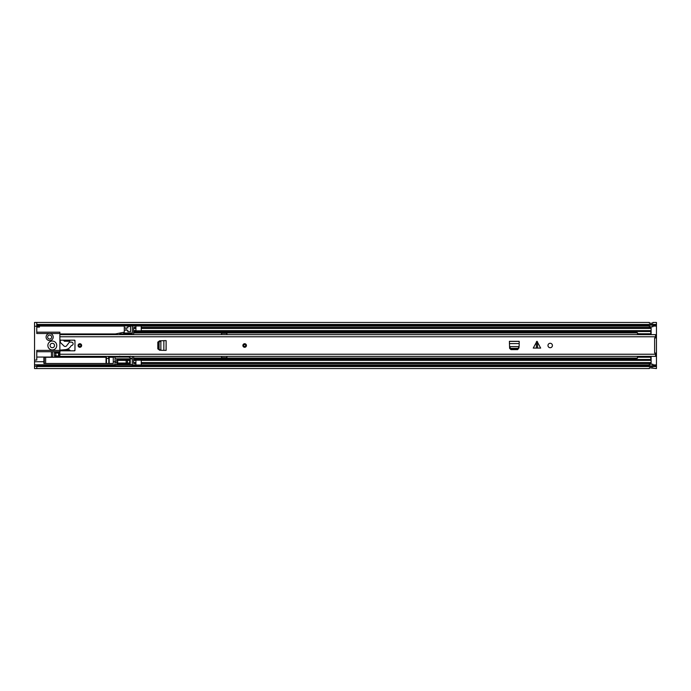 <?xml version="1.0" encoding="UTF-8"?>
<svg xmlns="http://www.w3.org/2000/svg" width="691" height="691" viewBox="0 0 691 691"><rect width="100%" height="100%" fill="white"/><g stroke="black" fill="none" stroke-linecap="round" stroke-linejoin="round"><path stroke-width="1.04" d="M52.317 343.28A2.22 2.22 0 0 0 50.098 345.5A2.22 2.22 0 0 0 52.317 347.72A2.22 2.22 0 0 0 54.537 345.5A2.22 2.22 0 0 0 52.317 343.28M36.77 324.459L656.45 324.459L656.45 337.951L654.627 337.951L654.627 353.049L655.56 353.049L655.56 356.375L59.867 356.375L59.867 354.241L655.56 354.241M655.56 353.049L656.45 353.049L656.45 366.541L36.77 366.541M36.77 366.204L34.55 366.204L34.55 368.553L36.77 368.553L36.77 365.798L649.341 365.798M652.9 365.798L656.45 365.798M652.805 365.859L652.9 364.252A0.976 0.976 0 0 0 652.805 364.243L652.805 365.859L649.341 365.859L649.341 364.252A0.976 0.976 0 0 1 649.428 364.243L652.805 364.243M36.77 368.553L649.341 368.553L649.428 367.785L656.45 368.553L656.45 366.541M656.45 324.459L656.45 322.447L652.9 322.447L652.805 323.215L649.428 323.198L652.805 323.215L649.428 323.198L649.341 322.447L36.77 322.447L36.77 333.503L49.657 333.503A3.55 3.55 0 0 1 53.207 337.061A3.55 3.55 0 0 1 49.657 340.611A3.55 3.55 0 0 1 46.098 337.061A3.55 3.55 0 0 1 49.657 333.503L59.867 333.503L59.867 332.172L36.77 332.172M652.9 325.202L656.45 325.202M36.77 325.202L649.341 325.202M649.428 325.141L649.341 326.748A0.976 0.976 0 0 0 649.428 326.757L649.428 325.141L652.9 325.141L652.9 326.748A0.976 0.976 0 0 1 652.805 326.757L649.428 326.757M652.805 367.785L649.428 367.785L652.805 367.802M115.44 356.375L109.843 356.608A0.89 0.89 0 0 1 109.247 356.375M130.279 334.625L127.17 334.263A0.89 0.89 0 0 0 126.453 334.625M130.279 334.263L132.767 334.625M47.653 337.061A1.995 1.995 0 0 0 49.657 339.056A1.995 1.995 0 0 0 51.652 337.061A1.995 1.995 0 0 0 49.657 335.057A1.995 1.995 0 0 0 47.653 337.061M56.757 345.5A4.44 4.44 0 0 1 52.317 349.94A4.44 4.44 0 0 1 47.878 345.5A4.44 4.44 0 0 1 52.317 341.06A4.44 4.44 0 0 1 56.757 345.5M51.428 351.719L51.428 357.048M36.77 351.719L59.867 351.719M106.129 356.375A0.89 0.89 0 0 1 105.265 357.048L101.715 357.048A0.89 0.89 0 0 1 100.851 356.375M130.504 356.159L129.614 357.048L113.264 357.048L113.264 356.608M36.77 357.048L43.878 357.048L43.878 363.492L113.264 363.492L113.264 357.048L108.824 357.048A0.89 0.89 0 0 1 107.96 356.375M132.275 359.614L132.275 359.648A1.33 1.33 0 0 0 131.99 358.828L115.043 358.828L115.043 357.048L115.043 365.798M59.867 336.759L655.56 336.759L655.56 334.625L59.867 334.625L59.867 350.389L36.77 350.389L36.77 360.063L34.55 360.063L34.55 326.221L39.439 326.221L39.439 325.202M43.878 357.048L52.766 357.048L52.766 351.719M59.867 350.389L59.867 354.241M124.285 330.177L124.285 327.957L127.835 327.957L127.835 326.402L130.504 326.402L130.504 331.732L127.835 331.732L127.835 330.177L124.285 330.177L124.285 332.172L115.397 333.952L59.867 333.952M124.285 327.957L124.285 325.202M126.056 330.177L126.056 327.957M125.192 334.625A0.89 0.89 0 0 1 126.056 333.952L119.837 333.952L132.275 333.952L132.275 325.202M107.891 358.439L107.355 358.439M56.757 353.049L58.536 353.049M119.837 333.062L119.837 333.952M34.55 360.063L34.55 364.779L115.043 364.779M36.77 327.111L39.439 327.111L39.439 326.662L36.77 326.662M36.77 322.447L34.55 322.447L34.55 326.221M124.285 332.172L123.395 333.952M34.55 366.204L34.55 364.779M39.439 326.221L39.439 326.662M54.537 351.719L54.537 352.609A0.441 0.441 0 0 1 54.986 352.16L58.985 352.16A0.441 0.441 0 0 1 59.426 352.609L59.426 356.159A0.441 0.441 0 0 1 58.985 356.608L54.986 356.608A0.441 0.441 0 0 1 54.537 356.159L54.537 352.609M59.426 353.939A2.22 2.22 0 0 1 59.867 352.609M54.537 355.494L58.536 356.159L58.536 352.609L54.537 353.274M55.876 353.274L55.876 355.494M132.275 365.798L132.275 356.375M131.54 358.456L128.725 357.048M117.263 357.048L119.759 356.159M117.703 361.056L115.043 361.056L116.822 361.048L116.822 359.717L130.236 359.717L130.236 363.716L116.822 363.716L116.822 362.378L115.043 362.378L117.703 362.378M113.264 357.273L109.204 357.273A0.441 0.441 0 0 0 108.781 357.593A1.201 1.201 0 0 1 106.466 357.593A0.441 0.441 0 0 0 106.043 357.273L45.658 357.273L45.658 363.492L45.658 357.273L44.319 357.273A0.441 0.441 0 0 0 43.878 357.713M129.666 362.732L129.666 360.693A1.114 1.114 0 0 1 130.141 361.609L130.141 361.609A1.114 1.114 0 0 1 129.666 362.732A1.779 1.779 0 0 1 127.481 362.602L127.481 360.823L126.151 360.823M129.666 360.693A1.779 1.779 0 0 0 127.481 360.823M127.481 362.602L126.151 362.602M126.151 363.043L126.151 360.382L117.703 360.382L117.703 363.043L126.151 363.043M158.498 349.085L159.656 350.225L157.816 348.86L157.816 342.14L159.656 340.775L158.489 342.105L158.498 349.085M166.065 350.389L166.125 340.611L166.125 350.389L160.865 350.294L160.865 340.741L159.103 342.105L159.12 349.085L160.277 350.225L159.656 350.225L160.277 350.225M166.065 340.611L160.277 340.775M537.52 341.812L537.52 348.074L540.656 348.074L536.959 341.259L533.262 348.074L536.389 348.074L536.389 341.812M547.972 345.5A2.22 2.22 0 0 0 550.191 347.72A2.22 2.22 0 0 0 552.411 345.5A2.22 2.22 0 0 0 550.191 343.28A2.22 2.22 0 0 0 547.972 345.5M59.867 339.722L60.661 340.119A0.441 0.441 0 0 0 60.86 340.171L63.425 340.171L64.177 341.078A0.441 0.441 0 0 0 64.522 341.233L69.255 341.233A0.441 0.441 0 0 0 69.601 341.078L70.352 340.171L74.533 340.171A0.441 0.441 0 0 1 74.974 340.611L74.974 350.389A0.441 0.441 0 0 1 74.533 350.829L70.352 350.829L69.601 349.922A0.441 0.441 0 0 0 69.255 349.767L64.522 349.767A0.441 0.441 0 0 0 64.177 349.922L63.425 350.829L60.86 350.829A0.441 0.441 0 0 0 60.661 350.881L59.867 351.278M655.56 336.759L655.56 337.951M78.083 345.5A1.779 1.779 0 0 0 79.862 347.279A1.779 1.779 0 0 0 81.633 345.5A1.779 1.779 0 0 0 79.862 343.721A1.779 1.779 0 0 0 78.083 345.5M242.886 345.5A1.779 1.779 0 0 0 244.666 347.279A1.779 1.779 0 0 0 246.437 345.5A1.779 1.779 0 0 0 244.666 343.721A1.779 1.779 0 0 0 242.886 345.5M510.908 348.35L517.887 348.333L519.027 347.176L519.191 344.844L519.191 341.319L509.414 341.319L509.578 347.176L510.908 348.35L510.908 348.964L509.578 347.789L509.604 348.307L510.943 349.629L517.663 349.629L519.027 347.789L517.887 348.955L510.908 348.964M537.52 348.074L536.389 348.074M656.45 353.049L656.45 337.951M519.053 346.588L509.543 346.588M65.204 346.476A1.779 1.779 0 0 0 66.466 345.949L69.031 342.641A1.33 1.33 0 0 1 70.085 342.123L71.423 342.123A1.684 1.684 0 0 1 73.108 343.816A1.684 1.684 0 0 1 71.423 345.5L70.266 347.003A7.109 7.109 0 0 1 65.109 349.672L60.722 350.061A0.441 0.441 0 0 0 60.316 350.501L60.316 350.553A0.441 0.441 0 0 0 60.73 350.829L73.643 350.829A1.33 1.33 0 0 0 74.974 349.499L74.974 341.501A1.33 1.33 0 0 0 73.643 340.171L61.205 340.171A0.89 0.89 0 0 0 60.316 341.043L60.316 342.244A0.441 0.441 0 0 0 60.445 342.563L64.021 346.027A1.779 1.779 0 0 0 65.204 346.476M245.659 345.5A1.002 1.002 0 0 0 244.666 344.498A1.002 1.002 0 0 0 243.664 345.5A1.002 1.002 0 0 0 244.666 346.502A1.002 1.002 0 0 0 245.659 345.5A1.002 1.002 0 0 1 244.666 346.502A1.002 1.002 0 0 1 243.664 345.5A1.002 1.002 0 0 0 244.666 346.502A1.002 1.002 0 0 0 245.659 345.5M80.856 345.5A1.002 1.002 0 0 0 79.862 344.498A1.002 1.002 0 0 0 78.86 345.5A1.002 1.002 0 0 0 79.862 346.502A1.002 1.002 0 0 0 80.856 345.5A1.002 1.002 0 0 1 79.862 346.502A1.002 1.002 0 0 1 78.86 345.5A1.002 1.002 0 0 0 79.862 346.502A1.002 1.002 0 0 0 80.856 345.5M133.613 334.625L133.613 327.525L135.92 327.525L135.92 325.539L141.249 325.539L141.249 325.988L135.92 325.988M226.898 334.625L226.898 333.062L221.561 333.062L221.561 334.625L226.898 334.617M133.613 356.375L133.613 363.475L135.92 363.475L135.92 359.475L651.121 359.484L651.121 363.561L141.249 363.561M221.561 356.375L221.561 357.938L226.898 357.938L226.898 356.375L221.561 356.383M141.249 327.439L651.121 327.439L141.249 327.525L141.249 328.415L651.121 328.415L651.121 327.525M135.92 327.439L133.613 327.525M141.249 328.415L141.249 331.525L651.121 331.516L651.121 328.415M651.121 331.525L651.121 334.625M133.613 359.475L135.92 359.475M651.121 356.375L651.121 359.475M133.613 331.525L135.92 331.525L133.613 331.525L135.92 331.516L135.92 327.525M135.92 363.561L133.613 363.475M141.249 365.012L141.249 365.461L135.92 365.461L135.92 365.012L141.249 365.012L141.249 359.484L635.262 359.475L141.249 359.475M141.249 363.475L651.121 363.475M135.92 365.012L135.92 363.475M141.249 327.525L141.249 325.988M135.92 365.461L141.249 365.461M221.561 357.713L226.898 357.713M226.898 333.287L221.561 333.287M635.262 330.842L635.262 332.25L637.482 332.786L637.482 333.762L650.81 333.762L637.482 333.762M650.81 334.625L650.81 334.055L637.482 333.649M637.482 334.055L637.482 334.625M637.482 356.375L637.482 356.919L650.81 356.919L650.81 356.375M650.81 360.132L650.81 357.212L637.482 357.212L637.482 358.188L635.262 358.715L635.262 360.132M650.81 330.842L650.81 333.762M39.439 326.074L124.285 326.074M132.275 326.074L135.92 326.074M141.249 326.074L649.341 326.074M652.9 326.074L656.45 326.074M132.275 364.926L135.92 364.926M141.249 364.926L649.341 364.926M652.9 364.926L656.45 364.926M649.428 364.243L649.428 365.859M652.805 326.757L652.805 325.141M113.264 361.713L115.043 361.713M43.878 361.713L34.55 361.713M124.285 333.062L132.275 333.062M132.275 325.953L124.285 325.953M59.089 352.177L59.469 351.719M115.043 364.598L132.275 364.598M44.319 357.273L44.319 363.492M108.781 363.492L108.781 357.593M109.204 357.273L109.204 363.492M106.466 357.593L106.466 363.492M106.043 363.492L106.043 357.273M159.103 348.895L158.489 348.895M159.103 342.105L158.489 342.105M517.697 348.35L517.697 348.964M519.191 343.608L509.414 343.608M519.191 341.389L509.414 341.389M163.845 350.389L163.845 340.611M246.221 345.5A1.555 1.555 0 0 0 244.666 343.945A1.555 1.555 0 0 0 243.111 345.5A1.555 1.555 0 0 0 244.666 347.055A1.555 1.555 0 0 0 246.221 345.5M243.439 345.5A1.218 1.218 0 0 1 244.666 344.282A1.218 1.218 0 0 1 245.884 345.5A1.218 1.218 0 0 1 244.666 346.718A1.218 1.218 0 0 1 243.439 345.5M81.417 345.5A1.555 1.555 0 0 0 79.862 343.945A1.555 1.555 0 0 0 78.308 345.5A1.555 1.555 0 0 0 79.862 347.055A1.555 1.555 0 0 0 81.417 345.5M78.636 345.5A1.218 1.218 0 0 1 79.862 344.282A1.218 1.218 0 0 1 81.08 345.5A1.218 1.218 0 0 1 79.862 346.718A1.218 1.218 0 0 1 78.636 345.5M133.613 332.95L637.482 332.95M133.613 358.05L637.482 358.05M141.249 330.626L651.121 330.626M141.249 331.525L635.262 331.525L135.92 331.49M133.613 362.585L135.92 362.585M133.613 360.374L135.92 360.374M141.249 362.585L651.121 362.585M141.249 360.374L651.121 360.374M135.92 359.761L141.249 359.761M133.613 359.208L635.262 359.208M133.613 358.888L635.262 358.888M133.613 328.415L135.92 328.415M133.613 330.626L135.92 330.626M141.249 331.239L135.92 331.239M133.613 331.792L635.262 331.792M133.613 332.112L635.262 332.112M141.249 360.158L135.92 360.158M135.92 330.842L141.249 330.842"/></g></svg>
